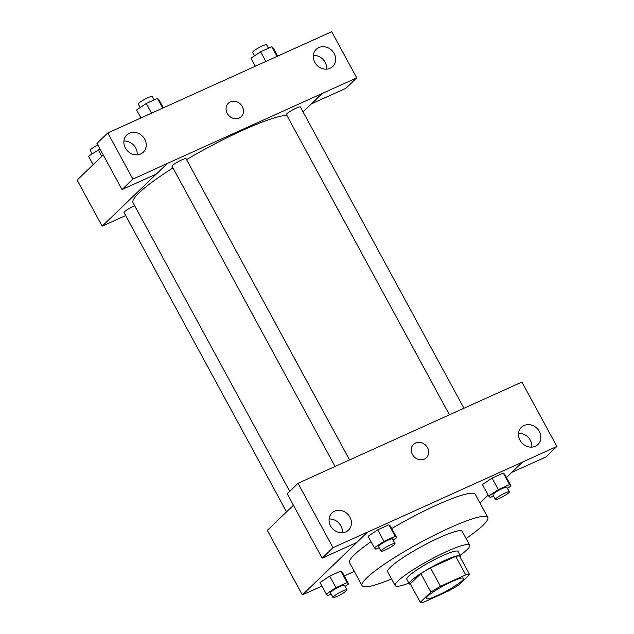 <?xml version="1.0" encoding="UTF-8"?>
<svg xmlns="http://www.w3.org/2000/svg" width="634" height="634" viewBox="0 0 634 634"><rect width="100%" height="100%" fill="white"/><g stroke="black" fill="none" stroke-linecap="round" stroke-linejoin="round"><path stroke-width="0.95" d="M427.728 596.214A21.191 3.004 -28.5 0 1 447.929 583.486A21.191 3.004 -28.5 0 1 463.573 578.311A21.191 3.004 -28.5 0 1 446.384 591.07A21.191 3.004 -28.5 0 1 426.325 598.536A21.191 3.004 -28.5 0 1 427.728 596.214M424.178 601.983L449.435 590.555A28.459 4.034 -28.5 0 0 459.016 584.778L469.628 574.555A28.459 4.034 -28.5 0 0 465.721 574.872L440.456 586.299A28.459 4.034 -28.5 0 0 430.882 592.077L420.263 602.3A28.459 4.034 -28.5 0 0 424.178 601.983M465.721 574.872L455.711 556.438L430.446 567.858L440.456 586.299M430.882 592.077L420.873 573.635L410.253 583.866L420.263 602.3M420.873 573.635A28.459 4.034 -28.5 0 1 430.446 567.858M455.711 556.438A28.459 4.034 -28.5 0 1 459.618 556.113L469.628 574.555M460.284 557.341A29.14 4.129 151.5 0 0 460.546 556.081A29.14 4.129 151.5 0 0 444.886 560.408A29.14 4.129 151.5 0 0 409.326 583.89A29.14 4.129 151.5 0 0 410.523 584.358M409.326 583.89L406.822 579.286A29.14 4.129 -28.5 0 1 408.756 576.092A29.14 4.129 -28.5 0 1 442.381 555.796A29.14 4.129 -28.5 0 1 458.041 551.477L460.546 556.081M460.125 555.313A42.383 6.007 151.5 0 0 469.683 545.153A42.383 6.007 151.5 0 0 446.907 551.437A42.383 6.007 151.5 0 0 395.188 585.602A42.383 6.007 151.5 0 0 408.906 583.121M469.683 545.153L462.178 531.332A42.383 6.007 151.5 0 0 439.402 537.616A42.383 6.007 151.5 0 0 387.675 571.781L395.188 585.602M466.077 538.504A71.523 10.144 151.5 0 0 487.784 517.423A71.523 10.144 151.5 0 0 449.347 528.027A71.523 10.144 151.5 0 0 362.069 585.681A71.523 10.144 151.5 0 0 391.574 578.953M391.757 528.566A71.523 10.144 -28.5 0 1 436.834 504.981A71.523 10.144 -28.5 0 1 475.27 494.377L487.784 517.423M362.069 585.681L349.556 562.635A71.523 10.144 -28.5 0 1 354.295 554.79A71.523 10.144 -28.5 0 1 371.033 541.713M506.463 477.521L522.471 462.099L367.482 532.188L302.355 594.914L321.929 586.062M344.302 575.949L354.319 571.416M479.97 503.031L488.164 495.138M393.12 540.081L396.71 537.687L390.449 526.165L388.927 524.77L377.745 529.834L368.077 536.285L374.337 547.808L375.859 549.195L379.164 547.697M507.469 488.37L511.052 485.977L504.799 474.454L503.277 473.059L492.087 478.123L482.426 484.566L488.687 496.089L490.209 497.484L493.514 495.986M345.07 586.363L348.66 583.969L342.4 572.447L340.878 571.052L329.696 576.116L320.027 582.559L326.288 594.082L327.81 595.477L331.114 593.979M511.796 472.378L546.017 456.9L556.874 446.447L522.471 462.099M367.482 532.188L356.585 542.569L322.143 558.142L287.194 493.767L298.043 483.306L332.446 467.662L521.917 382.064L556.874 446.447M531.791 447.113A11.919 10.493 46.1 0 0 530.325 440.202A11.919 10.493 46.1 0 0 518.533 433.347M519.999 440.25A11.919 10.493 46.1 0 0 537.957 444.458A11.919 10.493 46.1 0 0 537.244 428.592A11.919 10.493 46.1 0 0 521.417 427.284A11.919 10.493 46.1 0 0 519.999 440.25M293.423 505.243L267.318 530.389L302.355 594.914M342.352 532.774A11.919 10.493 46.1 0 0 340.894 525.871A11.919 10.493 46.1 0 0 329.101 519.016M330.568 525.919A11.919 10.493 46.1 0 0 348.518 530.127A11.919 10.493 46.1 0 0 347.812 514.261A11.919 10.493 46.1 0 0 331.978 512.954A11.919 10.493 46.1 0 0 330.568 525.919M322.143 558.142L333.001 547.689L298.043 483.306M367.443 532.116L333.001 547.689M426.381 457.732A9.272 8.163 46.1 0 0 426.737 446.463A9.272 8.163 46.1 0 0 415.571 442.984A9.272 8.163 -133.9 0 1 426.737 446.463A9.272 8.163 -133.9 0 1 426.381 457.732A9.272 8.163 -133.9 0 1 414.073 456.718A9.272 8.163 -133.9 0 1 413.519 444.371A9.272 8.163 -133.9 0 1 415.571 442.984A9.272 8.163 46.1 0 0 413.519 444.371M289.73 491.318L133.053 202.753A90.068 12.767 -28.5 0 1 139.02 192.879A90.068 12.767 -28.5 0 1 172.971 167.939M186.554 159.633A90.068 12.767 -28.5 0 1 286.853 115.364M134.677 205.741A7.949 1.125 151.5 0 0 127.363 209.616A7.949 1.125 151.5 0 0 124.026 212.564L286.536 511.876M449.411 414.763L286.425 114.572A7.949 1.125 -28.5 0 1 286.948 113.7A7.949 1.125 -28.5 0 1 294.525 108.929A7.949 1.125 -28.5 0 1 300.389 106.987L463.937 408.201M335.069 466.473L172.076 166.282A7.949 1.125 -28.5 0 1 172.607 165.411A7.949 1.125 -28.5 0 1 180.183 160.64A7.949 1.125 -28.5 0 1 186.047 158.698L349.588 459.912M167.281 163.461L356.752 77.863L331.685 31.7L107.812 132.942L132.878 179.105L167.281 163.461M156.241 174.088L102.153 226.187L125.651 215.56M303.052 111.877L322.27 93.364M227.226 113.383A9.272 8.163 -133.9 0 1 228.335 103.294A9.272 8.163 -133.9 0 1 240.643 104.309A9.272 8.163 -133.9 0 1 241.197 116.656A9.272 8.163 -133.9 0 1 227.226 113.383M314.789 62.306A11.919 10.493 -133.9 0 1 316.207 49.341A11.919 10.493 -133.9 0 1 332.034 50.641A11.919 10.493 -133.9 0 1 332.747 66.507A11.919 10.493 -133.9 0 1 314.789 62.306M125.358 147.968A11.919 10.493 -133.9 0 1 126.776 135.002A11.919 10.493 -133.9 0 1 142.602 136.31A11.919 10.493 -133.9 0 1 143.316 152.176A11.919 10.493 -133.9 0 1 125.358 147.968M241.197 116.656A9.272 8.163 46.1 0 0 240.643 104.317A9.272 8.163 46.1 0 0 228.327 103.302M326.581 69.161A11.919 10.493 46.1 0 0 325.115 62.259A11.919 10.493 46.1 0 0 313.323 55.404M137.15 154.823A11.919 10.493 46.1 0 0 123.892 141.065M167.321 163.532L156.463 173.985L122.021 189.558L96.954 143.395L107.812 132.942M122.021 189.558L132.878 179.105M311.413 103.825L345.895 88.316L356.752 77.863M311.452 103.897L322.31 93.444M103.231 154.95L77.126 180.096L102.153 226.187M99.982 148.966L88.546 156.218L93.135 164.674M98.207 149.767L101.781 156.352M92.128 153.824L90.242 150.345A7.949 1.125 -28.5 0 1 90.765 149.473A7.949 1.125 -28.5 0 1 97.81 144.964M163.318 107.843L158.968 99.823L157.446 98.428L146.256 103.485L136.595 109.936L140.946 117.956M157.446 98.428L162.7 108.121M146.256 103.485L151.518 113.177M140.185 107.542L138.291 104.063A7.949 1.125 -28.5 0 1 138.822 103.191A7.949 1.125 -28.5 0 1 146.399 98.413A7.949 1.125 -28.5 0 1 152.263 96.479L154.133 99.926M277.668 56.125L273.309 48.113L271.788 46.718L260.606 51.774L250.945 58.225L255.296 66.245M271.788 46.718L277.05 56.41M260.606 51.774L265.868 61.466M254.527 55.832L252.641 52.353A7.949 1.125 -28.5 0 1 253.164 51.481A7.949 1.125 -28.5 0 1 260.74 46.702A7.949 1.125 -28.5 0 1 266.605 44.768L268.483 48.216M348.66 583.969L347.131 582.575L335.949 587.639L326.288 594.082M332.993 597.426L330.488 592.822A7.949 1.125 -28.5 0 1 331.011 591.95A7.949 1.125 -28.5 0 1 338.588 587.171A7.949 1.125 -28.5 0 1 344.452 585.237L346.957 589.842A7.949 1.125 -28.5 0 1 340.513 594.629A7.949 1.125 -28.5 0 1 332.993 597.426A7.949 1.125 -28.5 0 1 333.516 596.554A7.949 1.125 -28.5 0 1 341.092 591.784A7.949 1.125 -28.5 0 1 346.957 589.842M342.4 572.447L340.878 571.052L347.131 582.575M340.878 571.052L329.696 576.116L335.949 587.639M329.696 576.116L320.027 582.559M396.71 537.687L395.188 536.293L383.998 541.357L374.337 547.808M381.042 551.144L378.538 546.54A7.949 1.125 -28.5 0 1 379.061 545.668A7.949 1.125 -28.5 0 1 386.637 540.889A7.949 1.125 -28.5 0 1 392.509 538.955L395.006 543.56A7.949 1.125 -28.5 0 1 388.563 548.347A7.949 1.125 -28.5 0 1 381.042 551.144A7.949 1.125 -28.5 0 1 381.565 550.272A7.949 1.125 -28.5 0 1 389.141 545.502A7.949 1.125 -28.5 0 1 395.006 543.56M390.449 526.165L388.927 524.77L395.188 536.293M388.927 524.77L377.745 529.834L383.998 541.357M377.745 529.834L368.077 536.285M511.052 485.977L509.53 484.582L498.348 489.646L488.687 496.089M495.384 499.434L492.887 494.829A7.949 1.125 -28.5 0 1 493.411 493.957A7.949 1.125 -28.5 0 1 500.987 489.179A7.949 1.125 -28.5 0 1 506.851 487.245L509.356 491.849A7.949 1.125 -28.5 0 1 502.913 496.636A7.949 1.125 -28.5 0 1 495.384 499.434A7.949 1.125 -28.5 0 1 495.915 498.562A7.949 1.125 -28.5 0 1 503.491 493.791A7.949 1.125 -28.5 0 1 509.356 491.849M504.799 474.454L503.277 473.059L509.53 484.582M503.277 473.059L492.087 478.123L498.348 489.646M492.087 478.123L482.426 484.566"/></g></svg>
